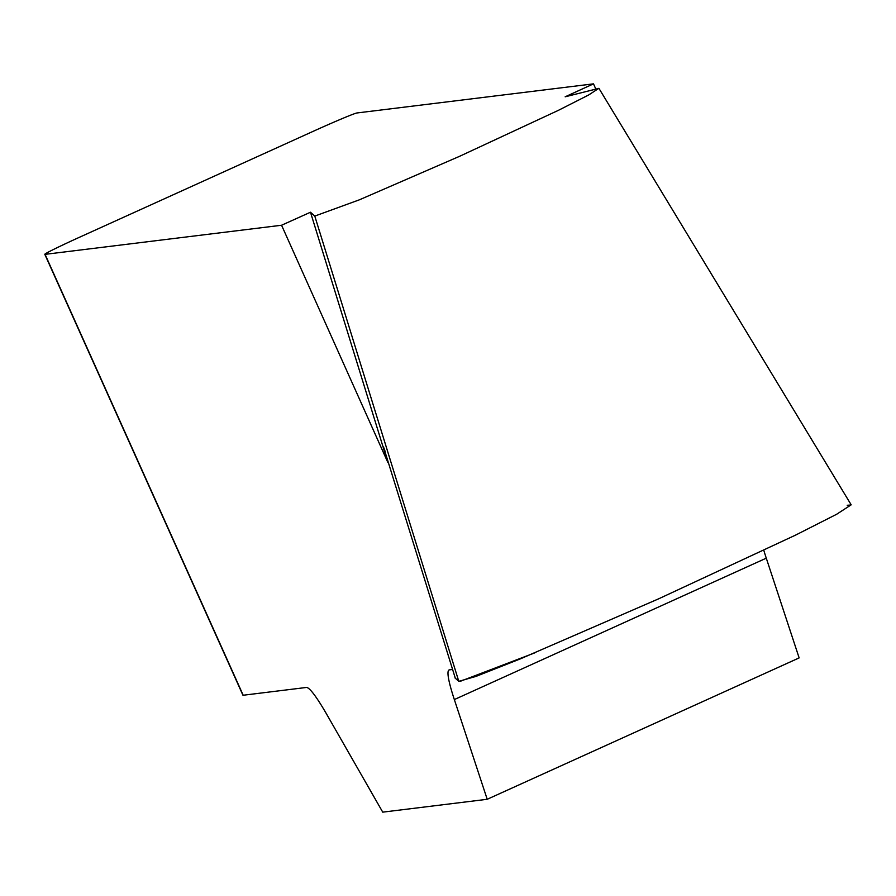 <?xml version="1.0" encoding="UTF-8"?>
<svg xmlns="http://www.w3.org/2000/svg" width="896" height="896" viewBox="0 0 896 896"><rect width="100%" height="100%" fill="white"/><g stroke="black" fill="none" stroke-linecap="round" stroke-linejoin="round"><path stroke-width="1.34" d="M385.314 451.898L383.51 446.947L387.912 462.571L281.568 225.243L310.486 212.229L314.787 216.082L359.43 199.797L459.502 156.341L558.365 110.354L588.65 94.987L598.774 88.379L565.163 96.802L593.499 83.854L356.989 112.963A43.03 1.355 -24.2 0 0 313.477 131.197L79.531 237.238A43.03 1.355 -24.2 0 0 44.8 254.318A43.03 1.355 -24.2 0 0 45.058 254.352L243.197 695.24L306.331 687.467A107.576 10.864 -114.4 0 1 327.23 715.21L382.738 812.146L487.211 799.288L799.142 657.899L766.282 558.174A107.576 10.864 65.6 0 1 763.818 550.368M593.499 83.854L595.672 88.704M383.634 447.35L455.146 677.678L383.667 447.474M45.058 254.352L281.568 225.243M452.346 669.491L449.422 669.861A107.576 10.864 -114.4 0 0 449.086 669.95A107.576 10.864 -114.4 0 0 454.339 699.563L487.211 799.288M243.197 695.24A43.03 1.355 155.8 0 1 242.939 695.206L44.8 254.318M847.213 505.277L850.886 505.008L836.606 514.282L795.547 535.125L658.694 598.797L520.251 658.918L475.899 676.435L458.786 681.33L454.944 677.891M310.486 212.229L387.912 462.571M460.062 681.397L534.845 652.848M766.282 558.174L454.339 699.563M458.786 681.33L314.787 216.082M598.898 88.301L851.2 504.84"/></g></svg>
